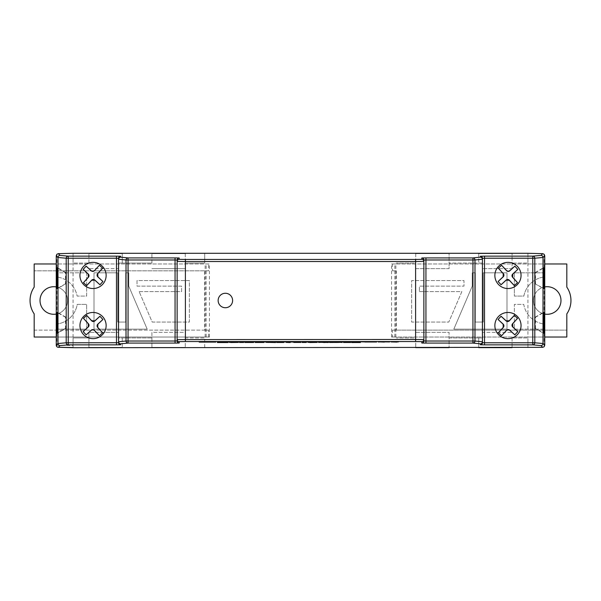 <?xml version="1.0" encoding="UTF-8"?>
<svg xmlns="http://www.w3.org/2000/svg" width="601" height="601" viewBox="0 0 601 601"><rect width="100%" height="100%" fill="white"/><g stroke="black" fill="none" stroke-linecap="round" stroke-linejoin="round"><path stroke-width="0.45" stroke-dasharray="3 2.25" d="M544.746 286.932A13.785 13.785 0 0 0 533.41 300.5A13.785 13.785 0 0 1 547.195 286.715A13.785 13.785 0 0 1 560.981 300.5A13.785 13.785 0 0 1 547.195 314.285A13.785 13.785 0 0 1 533.41 300.5A13.785 13.785 0 0 0 544.746 314.068M204.701 270.826L34.182 270.826L34.182 287.113A23.755 23.755 0 0 0 34.182 313.887L34.182 330.137L204.701 330.137L204.701 270.826L208.524 270.826L208.524 263.974L209.441 263.974L56.254 263.974M56.254 286.932A13.785 13.785 0 0 1 53.805 314.285A13.785 13.785 0 0 1 40.019 300.5A13.785 13.785 0 0 1 53.805 286.715A13.785 13.785 0 0 1 56.254 314.068M507.958 288.54A13.094 13.094 0 0 1 494.863 275.446A13.094 13.094 0 0 1 520.571 271.93A13.094 13.094 0 0 1 507.958 288.54M507.958 312.46A13.094 13.094 0 0 0 494.863 325.554A13.094 13.094 0 0 0 520.571 329.07A13.094 13.094 0 0 0 507.958 312.46M93.042 338.648A13.094 13.094 0 0 1 79.948 325.554A13.094 13.094 0 0 1 105.656 322.038A13.094 13.094 0 0 1 93.042 338.648M93.042 262.352A13.094 13.094 0 0 0 79.948 275.446A13.094 13.094 0 0 0 105.656 278.962A13.094 13.094 0 0 0 93.042 262.352M225.375 307.735A7.235 7.235 0 0 0 232.61 300.5A7.235 7.235 0 0 0 225.375 293.265A7.235 7.235 0 0 0 218.14 300.5A7.235 7.235 0 0 0 225.375 307.735M396.029 341.668L398.388 341.924M398.463 341.744L396.029 342.022M398.681 341.961L391.168 341.744M376.594 342.014L364.882 341.856M329.318 341.834L318.275 341.744M286.467 341.969L275.198 341.804M251.999 341.856L239.19 341.856M235.652 341.668L238.011 341.924M238.086 341.744L235.652 342.022M238.304 341.961L230.799 341.744M228.583 341.744L217.539 341.744M215.774 341.969L199.209 341.969M272.546 341.826L254.208 341.744M292.649 341.668L295.008 341.924M295.076 341.744L292.649 342.022M295.301 341.961L287.789 341.744M300.38 341.668L297.067 341.668M300.38 341.744L297.067 341.969L300.38 341.714M315.623 341.856L302.814 341.856M347.213 341.819L332.856 341.668M353.396 341.668L350.082 341.668M353.396 341.744L350.082 341.969L353.396 341.714M364.439 341.751L356.709 341.744M389.628 341.811L383.408 341.924M385.053 341.924L389.628 341.894M389.846 341.894L378.36 341.856M360.412 342.532L351.69 342.532M352.404 342.224L358.151 342.224L352.404 342.202M360.127 342.202L353.628 342.375L359.608 342.375M333.675 342.315L329.536 342.315M306.232 342.315L302.085 342.315M283.356 342.247L277.069 342.247M275.551 342.397L266.063 342.202M274.642 342.254L271.682 342.307L274.642 342.367M263.629 342.254L255.2 342.33M255.628 342.33L262.344 342.337L255.628 342.247M227.989 342.397L217.359 342.397M238.327 342.292L229.176 342.202M243.615 342.315L239.468 342.315M253.337 342.254L244.9 342.33M245.336 342.33L252.052 342.337L245.336 342.247M290.223 342.202L286.219 342.247M300.943 342.3L293.791 342.3M317.238 342.292L308.088 342.202M325.396 342.367L328.101 342.33M328.386 342.33L318.665 342.292M328.101 342.254L321.911 342.367M342.112 342.322L334.396 342.322M350.263 342.247L343.975 342.247M423.87 340.001L423.87 260.999M177.13 260.999L177.13 340.955M449.097 337.942L478.734 337.942L478.734 347.588L478.734 337.942L482.453 337.942L449.097 337.942L449.097 332.361L415.599 332.361L415.734 347.588L415.734 337.942L396.299 337.942L415.599 337.942L415.599 332.361L449.097 332.361L449.097 347.588L449.097 337.942M527.941 347.709L527.941 337.942L512.09 337.942L527.941 337.942L527.941 347.588M482.453 263.058L449.097 263.058L482.453 263.058L482.453 268.639L482.453 263.058M527.941 253.412L527.941 263.058L512.09 263.058L527.941 263.058L527.941 253.291M122.266 263.058L151.903 263.058L118.547 263.058L122.266 263.058L122.266 253.412L122.266 263.058M204.701 253.412L204.701 263.058L185.266 263.058L204.701 263.058L204.701 253.291M73.059 253.412L73.059 263.058L88.91 263.058L73.059 263.058L73.059 253.291M204.701 347.709L204.701 337.942L185.266 337.942L185.401 332.361L151.903 332.361L151.903 347.588L151.903 337.942L118.547 337.942L118.547 332.361L88.91 332.361L88.91 347.588L88.91 337.942L73.059 337.942L88.91 337.942L88.91 332.361L118.547 332.361L118.547 337.942L151.903 337.942L151.903 332.361L185.401 332.361L185.401 337.942L204.701 337.942L204.701 347.588M208.524 337.026L208.524 330.137L34.182 330.137L34.182 337.026L209.441 337.026L73.059 337.026L73.059 329.16L57.396 329.16L57.396 323.977A23.755 23.755 0 0 0 77.236 304.376L86.642 304.376L86.642 329.16L57.396 329.16L57.396 323.977A23.755 23.755 0 0 0 73.059 314.406L73.059 286.594A23.755 23.755 0 0 0 57.396 277.023L57.396 272.824L86.642 272.824L86.642 296.075L77.138 296.075A23.755 23.755 0 0 0 57.396 277.023L57.396 272.824L73.059 272.824L73.059 263.058M117.721 272.824L117.721 322.053L125.677 322.053L125.677 272.824L128.757 272.824L128.757 286.144L147.192 329.16L94.011 329.16L94.011 272.824L117.721 272.824L117.721 322.053L125.677 322.053L125.677 272.824L128.757 272.824L128.757 286.144L147.192 329.16L94.011 329.16L94.011 272.824L117.721 272.824M139.154 291.62L181.6 291.62L181.6 286.144L137.005 286.144L137.005 280.584L189.36 280.584L189.36 322.053L152.196 322.053L139.154 291.62L181.6 291.62L181.6 286.144L137.005 286.144L137.005 280.584L189.36 280.584L189.36 322.053L152.196 322.053L139.154 291.62M73.059 347.709L73.059 337.026L56.254 337.026M208.524 270.826L34.182 270.826L34.182 263.974L208.524 263.974M185.401 268.639L185.401 263.058L185.401 268.639L151.903 268.639L185.401 268.639M151.903 263.058L151.903 253.412L151.903 263.058M118.547 268.639L118.547 263.058L118.547 268.639L88.91 268.639L118.547 268.639M88.91 263.058L88.91 253.412L88.91 263.058M449.097 263.058L449.097 268.639L415.599 268.639L415.599 263.058L396.299 263.058L415.734 263.058L415.599 268.639L449.097 268.639L449.097 253.412L449.097 263.058M512.09 263.058L512.09 268.639L482.453 268.639L512.09 268.639L512.09 253.412L512.09 263.058M415.734 253.412L415.734 263.058L415.734 253.412M478.734 253.412L478.734 263.058L478.734 253.412M185.266 253.412L185.266 263.058L185.266 253.412M482.453 332.361L482.453 337.942L482.453 332.361L512.09 332.361L482.453 332.361M512.09 337.942L512.09 347.588L512.09 337.942M177.13 261.405L177.13 339.595M423.87 339.595L423.87 261.405M118.547 258.287L118.547 341.759M482.453 341.759L482.453 259.241M391.559 337.026L391.559 263.974L392.476 263.974L392.476 270.826L396.299 270.826L396.299 330.137L392.476 330.137L392.476 337.026L391.559 337.026L527.941 337.026L527.941 337.942M185.266 337.942L185.266 347.588L185.266 337.942M122.266 337.942L122.266 347.588L122.266 337.942M205.151 337.026L205.151 263.974M527.941 263.058L527.941 337.026L544.746 337.026M395.849 337.026L395.849 263.974L544.746 263.974M73.059 347.543L73.059 345.5L56.862 345.214A2.066 1.465 -89 0 0 58.289 347.28M73.059 337.942L73.059 345.5M73.059 286.594L73.059 272.824L86.642 272.824L86.642 296.075L77.138 296.075A23.755 23.755 0 0 0 73.059 286.594M73.059 329.16L73.059 314.406A23.755 23.755 0 0 0 77.236 304.376L86.642 304.376L86.642 329.16L73.059 329.16M208.524 330.137L204.701 330.137M209.441 337.026L209.441 263.974M206.158 337.026L206.158 263.974M396.299 330.137L566.818 330.137L566.818 313.887A23.755 23.755 0 0 0 566.818 287.113L566.818 263.974L392.476 263.974M396.299 270.826L392.476 270.826M419.4 291.62L461.846 291.62L448.804 322.053L411.64 322.053L411.64 280.584L463.995 280.584L463.995 286.144L419.4 286.144L419.4 291.62L419.4 286.144L463.995 286.144L463.995 280.584L411.64 280.584L411.64 322.053L448.804 322.053L461.846 291.62L419.4 291.62M543.605 272.824L543.605 277.023A23.755 23.755 0 0 0 523.862 296.075L514.358 296.075L514.358 272.824L543.605 272.824L514.358 272.824L514.358 296.075L523.862 296.075A23.755 23.755 0 0 1 543.605 277.023L543.605 272.824M543.605 329.16L514.358 329.16L514.358 304.376L523.764 304.376A23.755 23.755 0 0 0 543.605 323.977L543.605 329.16L543.605 323.977A23.755 23.755 0 0 1 523.764 304.376L514.358 304.376L514.358 329.16L543.605 329.16M483.279 322.053L483.279 272.824L506.989 272.824L506.989 329.16L453.808 329.16L472.243 286.144L472.243 272.824L475.323 272.824L475.323 322.053L483.279 322.053L475.323 322.053L475.323 272.824L472.243 272.824L472.243 286.144L453.808 329.16L506.989 329.16L506.989 272.824L483.279 272.824L483.279 322.053M394.842 337.026L394.842 263.974L395.849 263.974M391.559 263.974L394.842 263.974M392.476 337.026L566.818 337.026L566.818 330.137L392.476 330.137M535.491 328.364L535.491 317.238L535.048 317.238L535.048 328.364L543.229 332.789M535.048 328.364L543.229 333.134M535.048 317.238L543.229 312.46M535.491 317.238L543.229 312.813M535.491 283.762L535.491 272.636L535.048 272.636L535.048 283.762L543.229 288.187M535.048 283.762L543.229 288.54M535.048 272.636L543.229 267.866M535.491 272.636L543.229 268.211M65.952 328.364L65.509 328.364L65.509 317.238L65.952 317.238L65.952 328.364L57.771 333.134M65.509 328.364L57.771 332.789M65.509 317.238L57.771 312.813M65.952 317.238L57.771 312.46M65.952 283.762L65.509 283.762L65.509 272.636L65.952 272.636L65.952 283.762L57.771 288.54M65.509 283.762L57.771 288.187M65.509 272.636L57.771 268.211M65.952 272.636L57.771 267.866M221.912 342.254L224.579 342.315L221.912 342.397M230.754 342.224L235.074 342.367M267.633 342.224L273.064 342.254L267.633 342.285M280.216 342.532L282.357 342.337L278.068 342.337L280.224 342.435M280.216 342.224L278.496 342.247L280.224 342.277M298.502 342.367L295.872 342.232M309.665 342.224L313.977 342.367M339.257 342.532L336.162 342.322L339.257 342.322M347.115 342.532L349.264 342.337L344.974 342.337L347.13 342.435M347.115 342.224L345.402 342.247L347.13 342.277M205.234 341.849L209.757 341.849L205.234 341.984M245.606 341.924L244.712 341.924M246.5 341.924L248.686 341.856L245.606 341.789M282.267 341.871L278.068 341.901L282.267 341.864M309.222 341.924L308.328 341.924M310.116 341.924L312.31 341.856L309.222 341.789M343.186 341.886L336.169 341.714M368.255 341.841L373.281 341.841L368.255 341.977M56.862 254.268L56.862 345.214L56.254 345.214M544.138 254.268L544.138 346.732"/><path stroke-width="0.9" d="M544.746 314.068A13.785 13.785 0 0 0 560.981 300.5A13.785 13.785 0 0 0 544.746 286.932M56.254 263.974L34.182 263.974L34.182 287.113A23.755 23.755 0 0 0 34.182 313.887L34.182 337.026L56.254 337.026M56.254 314.068A13.785 13.785 0 0 1 40.019 300.5A13.785 13.785 0 0 1 56.254 286.932M508.228 271.314L509.723 270.743L514.854 266.138L517.829 269.383L512.796 274.094L512.661 277.211L517.551 282.665L514.313 285.633L509.302 280.284L506.192 280.149L501.061 284.754L498.086 281.508L503.112 276.798L503.255 273.68L498.364 268.226L501.602 265.259L506.605 270.608L508.228 271.314M514.847 266.168L517.799 269.383L512.736 274.026A2.299 2.299 0 0 0 512.593 277.271L517.536 282.665L514.313 285.618L509.37 280.224A2.299 2.299 0 0 0 506.125 280.081L501.061 284.724L498.109 281.508L503.18 276.866A2.299 2.299 0 0 0 503.322 273.62L498.379 268.226L501.595 265.274L506.538 270.668A2.299 2.299 0 0 0 509.783 270.811L514.854 266.138M507.958 288.54A13.094 13.094 0 0 1 494.863 275.446A13.094 13.094 0 0 1 507.958 262.352A13.094 13.094 0 0 1 521.052 275.446A13.094 13.094 0 0 1 507.958 288.54M506.605 330.392L508.228 329.686L509.723 330.257L514.854 334.862L517.829 331.617L512.796 326.906L512.661 323.789L517.551 318.335L514.313 315.367L509.302 320.716L506.192 320.851L501.061 316.246L498.086 319.492L503.112 324.202L503.255 327.32L498.364 332.774L501.602 335.741L506.538 330.332A2.299 2.299 0 0 1 509.783 330.189L514.847 334.832L517.799 331.617L512.736 326.974A2.299 2.299 0 0 1 512.593 323.729L517.536 318.335L514.313 315.382L509.37 320.776A2.299 2.299 0 0 1 506.125 320.919L501.061 316.276L498.109 319.492L503.18 324.134A2.299 2.299 0 0 1 503.322 327.38L498.379 332.774L501.595 335.726L506.538 330.332M507.958 312.46A13.094 13.094 0 0 0 494.863 325.554A13.094 13.094 0 0 0 507.958 338.648A13.094 13.094 0 0 0 521.052 325.554A13.094 13.094 0 0 0 507.958 312.46M92.772 329.686L91.277 330.257L86.146 334.862L83.171 331.617L88.204 326.906L88.339 323.789L83.449 318.335L86.687 315.367L91.698 320.716L94.808 320.851L99.939 316.246L102.914 319.492L97.888 324.202L97.745 327.32L102.636 332.774L99.398 335.741L94.395 330.392L92.772 329.686M86.153 334.832L83.201 331.617L88.264 326.974A2.299 2.299 0 0 0 88.407 323.729L83.464 318.335L86.687 315.382L91.63 320.776A2.299 2.299 0 0 0 94.875 320.919L99.939 316.276L102.891 319.492L97.82 324.134A2.299 2.299 0 0 0 97.678 327.38L102.621 332.774L99.405 335.726L94.462 330.332A2.299 2.299 0 0 0 91.217 330.189L86.146 334.862M93.042 338.648A13.094 13.094 0 0 1 79.948 325.554A13.094 13.094 0 0 1 93.042 312.46A13.094 13.094 0 0 1 106.137 325.554A13.094 13.094 0 0 1 93.042 338.648M94.395 270.608L92.772 271.314L91.277 270.743L86.146 266.138L83.171 269.383L88.204 274.094L88.339 277.211L83.449 282.665L86.687 285.633L91.698 280.284L94.808 280.149L99.939 284.754L102.914 281.508L97.888 276.798L97.745 273.68L102.636 268.226L99.398 265.259L94.462 270.668A2.299 2.299 0 0 1 91.217 270.811L86.153 266.168L83.201 269.383L88.264 274.026A2.299 2.299 0 0 1 88.407 277.271L83.464 282.665L86.687 285.618L91.63 280.224A2.299 2.299 0 0 1 94.875 280.081L99.939 284.724L102.891 281.508L97.82 276.866A2.299 2.299 0 0 1 97.678 273.62L102.621 268.226L99.405 265.274L94.462 270.668M93.042 262.352A13.094 13.094 0 0 0 79.948 275.446A13.094 13.094 0 0 0 93.042 288.54A13.094 13.094 0 0 0 106.137 275.446A13.094 13.094 0 0 0 93.042 262.352M56.254 345.214L56.254 255.748L56.254 345.214A2.066 2.066 0 0 0 58.289 347.28A2.066 1.465 -89 0 0 58.32 347.28A2.066 2.066 -135 0 1 56.254 345.214L57.951 343.524L57.951 257.476L56.254 255.786M179.196 341.661A2.066 2.066 180 0 1 177.13 339.595L415.599 339.482L415.599 261.518L423.87 261.405L423.87 340.955A2.066 2.066 180 0 1 421.804 343.021L421.804 341.661L415.599 341.548L185.401 341.548L179.196 341.661L179.196 343.021A2.066 2.066 180 0 1 177.13 340.955L177.13 260.045A2.066 2.066 180 0 1 179.196 257.979L179.196 259.339L185.401 259.452L415.599 259.452L421.804 259.339L421.804 257.979A2.066 2.066 180 0 1 423.87 260.045L423.87 261.405L423.87 260.045L425.936 259.978L425.936 257.912L472.942 257.912L480.387 257.168L480.387 256.221A2.066 2.066 180 0 1 482.453 258.287L482.453 259.241L482.453 258.287L484.519 258.212L484.519 256.146L532.771 256.146L540.983 255.41L542.726 253.667L527.941 253.291L73.059 253.291L58.274 253.667L56.862 254.268L56.254 255.748M544.746 255.786L543.049 257.476L543.049 343.524L544.746 345.214L544.746 255.748L544.138 254.268L542.726 253.667M544.746 255.748L544.746 345.252L544.138 346.732L542.726 347.333L73.059 347.709L58.289 347.28M225.375 307.735A7.235 7.235 0 0 0 232.61 300.5A7.235 7.235 0 0 0 225.375 293.265A7.235 7.235 0 0 0 218.14 300.5A7.235 7.235 0 0 0 225.375 307.735M396.029 341.744L397.449 341.924M396.976 342.067L391.168 341.924L396.976 341.931M391.168 341.886L392.716 341.744M392.716 341.841L396.029 341.804M364.882 341.999L376.594 342.014M325.411 341.744L329.318 342.104L318.275 342.104L325.411 341.879L321.588 341.781M275.198 341.939L285.58 341.961M285.58 341.894L286.467 342.104M274.755 342.044L275.198 341.871M239.19 341.992L251.999 341.992M235.652 341.744L237.079 341.924M236.599 342.067L230.799 341.924L236.599 341.931M230.799 341.886L232.339 341.744M232.339 341.841L235.652 341.804M222.783 342.067L228.583 341.886L217.539 341.744L225.27 341.841M220.852 341.849L222.783 341.931M225.27 341.886L228.583 341.886M199.209 342.104L205.722 341.668L215.774 342.104L199.209 342.104L215.774 342.104M254.208 341.744L272.546 342.104L254.208 341.744M257.529 341.774L261.262 341.744M292.649 341.744L294.069 341.924M293.596 342.067L287.789 341.924L293.596 341.931M287.789 341.886L289.336 341.744M289.336 341.841L292.649 341.804M297.067 341.668L300.38 341.856L297.067 341.668M302.814 341.992L315.623 341.992M332.856 341.804L347.213 341.954M350.082 341.668L353.396 341.856L350.082 341.668M356.709 341.744L364.439 341.894L356.709 341.744M360.022 341.774L362.523 341.744M384.272 342.067L378.36 341.856L385.053 341.924M383.408 341.924L384.272 341.931M360.412 342.51L351.69 342.532L359.608 342.375M329.536 342.315L333.675 342.45L329.536 342.315M302.085 342.315L306.232 342.45L302.085 342.315M276.64 342.472L283.785 342.472L277.069 342.307M277.069 342.382L283.356 342.39M283.356 342.307L283.785 342.472M266.063 342.337L275.551 342.532M255.2 342.465L263.914 342.48L255.628 342.33M255.628 342.39L263.629 342.39M217.359 342.532L227.989 342.532M229.176 342.337L238.327 342.435M239.468 342.315L243.615 342.45L239.468 342.315M244.9 342.465L253.622 342.48L245.336 342.33M245.336 342.39L253.337 342.39M289.299 342.202L290.223 342.532L286.219 342.405L290.223 342.337M293.791 342.435L300.943 342.435M308.088 342.337L317.238 342.435M321.911 342.367L325.396 342.367M328.101 342.33L323.691 342.375M334.396 342.457L340.684 342.337M340.684 342.322L342.112 342.457M343.539 342.472L350.691 342.472L343.975 342.307M343.975 342.382L350.263 342.39M350.263 342.307L350.691 342.472M57.771 333.134L57.155 333.134L57.155 312.46L57.771 312.46L57.771 333.134M57.771 288.54L57.155 288.54L57.155 267.866L57.771 267.866L57.771 288.54M543.845 288.54L543.845 267.866L543.229 267.866L543.229 288.54L543.845 288.54L543.229 288.187M543.845 333.134L543.845 312.46L543.229 312.46L543.229 333.134L543.845 333.134L543.229 332.789M415.734 253.352L449.097 253.352L415.734 253.412M478.734 253.352L512.09 253.352L478.734 253.412M185.266 253.412L151.903 253.412M185.266 253.352L151.903 253.352M122.266 253.412L88.91 253.412M122.266 253.352L88.91 253.352M185.266 347.648L151.903 347.588L185.266 347.588M512.09 347.648L478.734 347.648L512.09 347.588M449.097 347.648L415.734 347.648L449.097 347.588M122.266 347.648L88.91 347.588L122.266 347.588M177.13 340.955L175.064 341.022L175.064 343.088L128.058 343.088L120.613 343.832A2.066 2.066 -0 0 1 118.547 341.759L118.547 258.287A2.066 2.066 180 0 1 120.613 256.221L120.613 257.168L128.058 257.912L175.064 257.912L175.064 259.978L128.058 259.978L128.058 341.022L175.064 341.022L175.064 259.978L177.13 260.045L177.13 261.405L185.401 261.518L185.401 341.548M177.13 339.595L177.13 340.001M542.726 347.333L540.983 345.59L532.771 344.854L484.519 344.854L484.519 342.788L532.771 342.788L532.771 258.212L484.519 258.212L484.519 342.788L482.453 342.713L482.453 341.759L482.453 342.713A2.066 2.066 -0 0 1 480.387 344.779L480.387 343.832L472.942 343.088L425.936 343.088L425.936 341.022L472.942 341.022L472.942 259.978L425.936 259.978L425.936 341.022L423.87 340.955L423.87 339.595A2.066 2.066 180 0 1 421.804 341.661M482.453 259.241A2.066 2.066 180 0 0 480.387 257.168A2.066 2.036 -95.7 0 1 482.423 259.241L482.453 341.759A2.066 2.066 0 0 1 480.387 343.832A2.066 2.036 -84.3 0 0 482.423 341.759L482.423 259.241L474.978 259.978L474.978 341.022L482.453 341.759M415.599 341.548L415.599 339.482L423.87 339.595M120.613 344.779L116.481 344.854L116.481 258.212L68.229 258.212L68.229 342.788L118.547 342.713A2.066 2.066 -0 0 0 120.613 344.779L120.613 343.832A2.066 2.036 84.3 0 1 118.577 341.759L126.022 341.022L126.022 259.978L118.577 259.241L118.547 341.759M58.274 253.667L60.017 255.41L68.229 256.146L116.481 256.146L116.481 258.212L118.547 258.287M544.746 337.026L566.818 337.026L566.818 313.887A23.755 23.755 0 0 0 566.818 287.113L566.818 263.974L544.746 263.974M543.229 312.813L543.845 312.46M543.229 268.211L543.845 267.866M57.771 332.789L57.155 333.134M57.771 312.813L57.155 312.46M57.771 288.187L57.155 288.54M57.771 268.211L57.155 267.866M221.912 342.397L224.579 342.45L221.912 342.397M230.754 342.51L236.756 342.435L230.754 342.51M230.754 342.36L235.682 342.36M243.615 342.45L239.468 342.45M267.633 342.42L273.064 342.39L267.633 342.36M278.496 342.39L281.929 342.39L278.496 342.39M278.068 342.472L282.357 342.472L278.068 342.472M286.219 342.382L289.299 342.337M295.226 342.435L299.516 342.435L295.226 342.435M296.218 342.367L298.502 342.367M306.232 342.45L302.085 342.45M309.665 342.51L315.668 342.435L309.665 342.51M309.665 342.36L314.593 342.36M323.691 342.51L326.816 342.397M318.665 342.435L323.804 342.194M323.804 342.337L328.101 342.39M326.816 342.465L328.386 342.472M333.675 342.45L329.536 342.45M336.162 342.457L339.257 342.39L336.162 342.457M344.974 342.472L349.264 342.472L344.974 342.472M360.127 342.337L357.182 342.36M351.69 342.51L357.182 342.382M205.234 341.984L209.757 341.984L205.234 341.984M217.539 341.886L220.852 341.886M235.652 341.886L238.086 341.886M242.504 341.992L248.686 341.992L242.504 341.992M244.712 341.924L246.5 341.924M261.262 341.879L272.208 341.781M254.208 341.886L257.529 341.886M282.267 342.014L278.068 342.037L282.267 341.999M292.649 341.886L295.076 341.886M297.067 341.804L300.38 341.804M297.067 341.886L300.38 341.886L297.067 341.856M306.127 341.992L312.31 341.992L306.127 341.992M308.328 341.924L310.116 341.924M325.411 341.879L329.318 341.969M318.275 341.886L321.588 341.886M336.169 341.856L343.186 341.886M350.082 341.804L353.396 341.804M350.082 341.886L353.396 341.886L350.082 341.856M362.523 341.879L364.439 341.894M356.709 341.886L360.022 341.886M368.255 341.977L373.281 341.977L368.255 341.977M378.36 341.992L384.234 341.744M384.234 341.879L389.628 341.946M396.029 341.886L398.463 341.886M175.064 343.088L179.196 343.021M116.481 344.854L68.229 344.854L60.017 345.59L58.32 347.28L73.059 347.543M480.387 344.779L484.519 344.854M421.804 343.021L425.936 343.088M425.936 257.912L421.804 257.979M484.519 256.146L480.387 256.221M120.613 256.221L116.481 256.146M179.196 257.979L175.064 257.912M415.599 259.452L415.599 261.518L185.401 261.518L185.401 259.452M66.2 258.212L57.989 257.476L57.989 343.524L66.2 342.788L66.2 258.212L68.229 258.212L68.229 256.146A2.066 2.028 95.1 0 0 66.2 258.212M534.8 258.212L534.8 342.788L543.011 343.524L543.011 257.476L534.8 258.212A2.066 2.028 -95.1 0 0 532.771 256.146L532.771 258.212L534.8 258.212M540.983 345.59A2.066 2.066 -45 0 0 543.049 343.524L543.011 343.524A2.066 2.028 -84.9 0 1 540.983 345.59M57.951 343.524A2.066 2.066 45 0 0 60.017 345.59A2.066 2.028 84.9 0 1 57.989 343.524L57.951 343.524M543.049 257.476A2.066 2.066 -135 0 0 540.983 255.41A2.066 2.028 -95.1 0 1 543.011 257.476L543.049 257.476M532.771 344.854A2.066 2.028 -84.9 0 0 534.8 342.788L532.771 342.788L532.771 344.854M66.2 342.788A2.066 2.028 84.9 0 0 68.229 344.854L68.229 342.788L66.2 342.788M57.951 257.476L57.989 257.476A2.066 2.028 95.1 0 1 60.017 255.41A2.066 2.066 135 0 0 57.951 257.476M472.942 343.088A2.066 2.036 -84.3 0 0 474.978 341.022L472.942 341.022L472.942 343.088M126.022 341.022A2.066 2.036 84.3 0 0 128.058 343.088L128.058 341.022L126.022 341.022M118.547 259.241L118.577 259.241A2.066 2.036 95.7 0 1 120.613 257.168A2.066 2.066 180 0 0 118.547 259.241M474.978 259.978A2.066 2.036 -95.7 0 0 472.942 257.912L472.942 259.978L474.978 259.978M126.022 259.978L128.058 259.978L128.058 257.912A2.066 2.036 95.7 0 0 126.022 259.978M423.87 261.405A2.066 2.066 180 0 0 421.804 259.339M179.196 259.339A2.066 2.066 180 0 0 177.13 261.405"/></g></svg>

